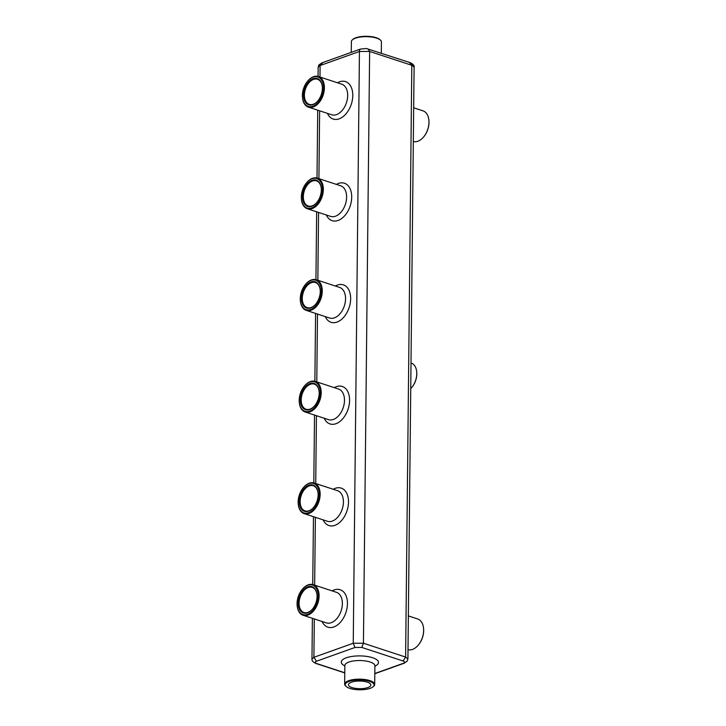 <?xml version="1.0" encoding="UTF-8"?>
<svg xmlns="http://www.w3.org/2000/svg" width="726" height="726" viewBox="0 0 726 726"><rect width="100%" height="100%" fill="white"/><g stroke="black" fill="none" stroke-linecap="round" stroke-linejoin="round"><path stroke-width="1.09" d="M373.073 686.796L373.645 686.315A15.019 5.136 -179.4 0 0 374.689 684.455A15.019 5.136 -179.4 0 0 359.724 679.155A15.019 5.136 -179.4 0 0 344.65 684.137A15.019 5.136 -179.4 0 0 345.658 686.016L346.22 686.515A14.42 4.928 -179.4 0 0 349.832 688.375A14.42 4.928 -179.4 0 0 373.073 686.796A14.42 4.928 -179.4 0 0 359.715 679.926A14.42 4.928 -179.4 0 0 346.22 686.515M374.807 673.519L403.329 663.319C405.108 662.539 405.035 661.767 403.093 660.996L361.793 647.438L354.996 647.456L316.472 661.232C314.694 662.012 314.775 662.784 316.708 663.555L344.768 672.766M315.855 663.428L316.708 663.555M404.328 663.165L403.329 663.319M407.903 658.972L405.616 657.066L403.093 660.996M368.055 48.978L369.634 51.446L363.436 643.218L353.244 643.245L359.443 51.473L369.634 51.446L411.814 65.295L405.616 657.066L363.436 643.227L361.793 647.438M316.472 661.232L313.904 657.311L353.244 643.245L354.996 647.456M314.304 618.933L313.904 657.311L311.971 659.036M367.855 687.549A11.199 3.83 -179.4 0 0 370.859 684.981A11.199 3.83 -179.4 0 0 359.706 681.033A11.199 3.83 -179.4 0 0 348.471 684.745A11.199 3.83 -179.4 0 0 355.54 688.384A11.199 3.83 -179.4 0 0 367.855 687.549M409.364 62.536L414.101 67.155L407.912 658.872L407.15 661.195L404.092 663.237M318.07 76.412L318.16 67.219L322.743 62.772M318.17 67.219L318.914 64.904L321.89 62.872L360.504 49.069L366.321 48.497L410.009 62.59M319.985 77.029L320.102 65.54L359.443 51.473C359.343 49.785 359.951 48.96 361.267 48.996M413.675 107.784L423.004 110.851A16.099 10.282 108.2 0 1 428.894 120.262A16.099 10.282 108.2 0 1 423.285 137.35A16.099 10.282 108.2 0 1 413.33 141.552M411.007 362.982L411.215 363.054A15.019 9.592 108.2 0 1 416.706 371.839A15.019 9.592 108.2 0 1 411.479 387.775A15.019 9.592 108.2 0 1 410.735 388.564M408.357 615.911L417.686 618.969A16.099 10.282 108.2 0 1 423.567 628.389A16.099 10.282 108.2 0 1 417.958 645.478A16.099 10.282 108.2 0 1 408.003 649.679M302.488 97.52A16.099 10.282 -71.8 0 0 302.506 97.701A16.099 10.282 -71.8 0 0 308.387 107.121A16.099 10.282 -71.8 0 0 323.179 95.024A16.099 10.282 -71.8 0 0 318.433 76.52A16.099 10.282 -71.8 0 0 308.114 80.613A16.099 10.282 -71.8 0 0 307.987 80.749M297.17 605.647A16.099 10.282 -71.8 0 0 297.179 605.829A16.099 10.282 -71.8 0 0 303.069 615.249A16.099 10.282 -71.8 0 0 317.861 603.152A16.099 10.282 -71.8 0 0 313.115 584.648A16.099 10.282 -71.8 0 0 302.787 588.741A16.099 10.282 -71.8 0 0 302.669 588.877M300.355 300.773A16.099 10.282 -71.8 0 0 300.373 300.954A16.099 10.282 -71.8 0 0 306.263 310.365A16.099 10.282 -71.8 0 0 321.046 298.277A16.099 10.282 -71.8 0 0 316.309 279.773A16.099 10.282 -71.8 0 0 305.982 283.866A16.099 10.282 -71.8 0 0 305.864 284.002M301.426 199.142A16.099 10.282 -71.8 0 0 301.435 199.323A16.099 10.282 -71.8 0 0 307.325 208.743A16.099 10.282 -71.8 0 0 322.117 196.646A16.099 10.282 -71.8 0 0 317.371 178.142A16.099 10.282 -71.8 0 0 307.044 182.235A16.099 10.282 -71.8 0 0 306.926 182.38M299.293 402.395A16.099 10.282 -71.8 0 0 299.312 402.576A16.099 10.282 -71.8 0 0 305.192 411.996A16.099 10.282 -71.8 0 0 319.985 399.899A16.099 10.282 -71.8 0 0 315.238 381.395A16.099 10.282 -71.8 0 0 304.92 385.488A16.099 10.282 -71.8 0 0 304.802 385.633M298.232 504.016A16.099 10.282 -71.8 0 0 298.25 504.207A16.099 10.282 -71.8 0 0 304.13 513.618A16.099 10.282 -71.8 0 0 318.923 501.53A16.099 10.282 -71.8 0 0 314.176 483.017A16.099 10.282 -71.8 0 0 303.858 487.119A16.099 10.282 -71.8 0 0 303.731 487.255M428.903 120.443A15.5 9.901 108.2 0 1 428.921 120.625A15.5 9.901 108.2 0 1 423.521 137.078A15.5 9.901 108.2 0 1 423.403 137.214M416.724 372.021A14.42 9.211 108.2 0 1 416.742 372.202A14.42 9.211 108.2 0 1 411.715 387.502A14.42 9.211 108.2 0 1 411.597 387.639M423.585 628.571A15.5 9.901 108.2 0 1 423.603 628.752A15.5 9.901 108.2 0 1 418.203 645.205A15.5 9.901 108.2 0 1 418.085 645.341M302.397 95.451A15.5 9.901 -71.8 0 0 302.47 97.338A15.5 9.901 -71.8 0 0 315.547 104.771A15.5 9.901 -71.8 0 0 322.807 82.646A15.5 9.901 -71.8 0 0 307.869 80.885A15.5 9.901 -71.8 0 0 302.397 95.451M297.079 603.578A15.5 9.901 -71.8 0 0 297.152 605.466A15.5 9.901 -71.8 0 0 310.229 612.898A15.5 9.901 -71.8 0 0 317.489 590.773A15.5 9.901 -71.8 0 0 302.551 589.013A15.5 9.901 -71.8 0 0 297.079 603.578M300.274 298.704A15.5 9.901 -71.8 0 0 300.346 300.591A15.5 9.901 -71.8 0 0 313.423 308.024A15.5 9.901 -71.8 0 0 320.683 285.899A15.5 9.901 -71.8 0 0 305.746 284.138A15.5 9.901 -71.8 0 0 300.274 298.704M301.335 197.082A15.5 9.901 -71.8 0 0 301.408 198.96A15.5 9.901 -71.8 0 0 314.485 206.402A15.5 9.901 -71.8 0 0 321.745 184.277A15.5 9.901 -71.8 0 0 306.808 182.516A15.5 9.901 -71.8 0 0 301.335 197.082M299.203 400.325A15.5 9.901 -71.8 0 0 299.275 402.213A15.5 9.901 -71.8 0 0 312.352 409.655A15.5 9.901 -71.8 0 0 319.621 387.53A15.5 9.901 -71.8 0 0 304.675 385.76A15.5 9.901 -71.8 0 0 299.203 400.325M298.141 501.956A15.5 9.901 -71.8 0 0 298.214 503.835A15.5 9.901 -71.8 0 0 311.291 511.276A15.5 9.901 -71.8 0 0 318.551 489.152A15.5 9.901 -71.8 0 0 303.613 487.391A15.5 9.901 -71.8 0 0 298.141 501.956M351.266 52.372L351.384 41.636A15.019 5.136 0.6 0 1 352.428 39.776A15.019 5.136 0.6 0 1 366.458 36.663A15.019 5.136 0.6 0 1 380.406 40.075A15.019 5.136 0.6 0 1 381.422 41.954L381.304 53.161M303.55 95.042A13.821 8.821 -71.8 0 0 317.516 101.286A13.821 8.821 -71.8 0 0 322.335 86.621A13.821 8.821 -71.8 0 0 312.489 78.934A13.821 8.821 -71.8 0 0 303.55 95.042M298.223 603.17A13.821 8.821 -71.8 0 0 312.198 609.413A13.821 8.821 -71.8 0 0 317.008 594.748A13.821 8.821 -71.8 0 0 307.162 587.062A13.821 8.821 -71.8 0 0 298.223 603.17M301.417 298.295A13.821 8.821 -71.8 0 0 315.393 304.539A13.821 8.821 -71.8 0 0 320.202 289.874A13.821 8.821 -71.8 0 0 310.356 282.187A13.821 8.821 -71.8 0 0 301.417 298.295M302.479 196.664A13.821 8.821 -71.8 0 0 316.454 202.917A13.821 8.821 -71.8 0 0 321.264 188.252A13.821 8.821 -71.8 0 0 311.418 180.565A13.821 8.821 -71.8 0 0 302.479 196.664M300.355 399.917A13.821 8.821 -71.8 0 0 314.322 406.161A13.821 8.821 -71.8 0 0 319.141 391.505A13.821 8.821 -71.8 0 0 309.294 383.818A13.821 8.821 -71.8 0 0 300.355 399.917M299.284 501.548A13.821 8.821 -71.8 0 0 313.26 507.792A13.821 8.821 -71.8 0 0 318.079 493.126A13.821 8.821 -71.8 0 0 308.232 485.44A13.821 8.821 -71.8 0 0 299.284 501.548M352.428 39.776L352.99 39.295A14.42 4.928 0.6 0 1 366.458 36.3A14.42 4.928 0.6 0 1 379.852 39.576L380.406 40.075M322.344 86.811A13.222 8.44 -71.8 0 0 317.534 79.261A13.222 8.44 -71.8 0 0 304.394 95.042A13.222 8.44 -71.8 0 0 309.285 104.381A13.222 8.44 -71.8 0 0 317.643 101.15M317.026 594.939A13.222 8.44 -71.8 0 0 312.216 587.388A13.222 8.44 -71.8 0 0 299.076 603.17A13.222 8.44 -71.8 0 0 303.967 612.508A13.222 8.44 -71.8 0 0 312.316 609.277M320.22 290.055A13.222 8.44 -71.8 0 0 315.402 282.514A13.222 8.44 -71.8 0 0 302.27 298.295A13.222 8.44 -71.8 0 0 307.162 307.624A13.222 8.44 -71.8 0 0 315.511 304.403M321.282 188.433A13.222 8.44 -71.8 0 0 316.472 180.883A13.222 8.44 -71.8 0 0 303.332 196.664A13.222 8.44 -71.8 0 0 308.223 206.002A13.222 8.44 -71.8 0 0 316.572 202.772M319.159 391.686A13.222 8.44 -71.8 0 0 314.34 384.136A13.222 8.44 -71.8 0 0 301.199 399.917A13.222 8.44 -71.8 0 0 306.091 409.255A13.222 8.44 -71.8 0 0 314.449 406.025M318.088 493.308A13.222 8.44 -71.8 0 0 313.278 485.758A13.222 8.44 -71.8 0 0 300.137 501.539A13.222 8.44 -71.8 0 0 305.029 510.877A13.222 8.44 -71.8 0 0 313.387 507.655M374.689 684.455L374.888 665.824A15.019 5.136 -179.4 0 0 365.396 660.941A15.019 5.136 -179.4 0 0 348.879 662.058A15.019 5.136 -179.4 0 0 344.85 665.506L344.65 684.137M374.879 666.196A18.622 6.371 -179.4 0 0 371.803 657.484A18.622 6.371 -179.4 0 0 346.284 657.801A18.622 6.371 -179.4 0 0 344.841 665.887M314.657 585.156L315.374 517.311M315.728 483.525L316.436 415.68M316.79 381.903L317.498 314.059M317.852 280.281L318.56 212.437M318.914 178.65L319.631 110.806M327.417 113.365A19.711 12.587 -71.8 0 0 339.142 118.846A19.711 12.587 -71.8 0 0 352.754 94.117A19.711 12.587 -71.8 0 0 337.463 82.764M322.099 621.492A19.711 12.587 -71.8 0 0 333.815 626.974A19.711 12.587 -71.8 0 0 347.427 602.235A19.711 12.587 -71.8 0 0 332.145 590.891M325.293 316.618A19.711 12.587 -71.8 0 0 337.009 322.099A19.711 12.587 -71.8 0 0 350.622 297.361A19.711 12.587 -71.8 0 0 335.339 286.017M326.355 214.987A19.711 12.587 -71.8 0 0 338.08 220.468A19.711 12.587 -71.8 0 0 351.683 195.739A19.711 12.587 -71.8 0 0 336.401 184.395M324.223 418.24A19.711 12.587 -71.8 0 0 335.947 423.721A19.711 12.587 -71.8 0 0 349.56 398.991A19.711 12.587 -71.8 0 0 334.269 387.639M323.161 519.87A19.711 12.587 -71.8 0 0 334.886 525.352A19.711 12.587 -71.8 0 0 348.489 500.613A19.711 12.587 -71.8 0 0 333.207 489.27M308.387 107.121L331.673 114.762A16.099 10.282 -71.8 0 0 336.537 114.59A16.099 10.282 -71.8 0 0 347.355 99.09A16.099 10.282 -71.8 0 0 341.719 84.162L318.433 76.52M303.069 615.249L326.355 622.89A16.099 10.282 -71.8 0 0 331.219 622.717A16.099 10.282 -71.8 0 0 342.037 607.217A16.099 10.282 -71.8 0 0 336.401 592.289L313.115 584.648M306.263 310.365L329.55 318.015A16.099 10.282 -71.8 0 0 334.414 317.843A16.099 10.282 -71.8 0 0 345.222 302.343A16.099 10.282 -71.8 0 0 339.596 287.414L316.309 279.773M307.325 208.743L330.611 216.384A16.099 10.282 -71.8 0 0 335.476 216.221A16.099 10.282 -71.8 0 0 346.293 200.721A16.099 10.282 -71.8 0 0 340.657 185.792L317.371 178.142M305.192 411.996L328.479 419.637A16.099 10.282 -71.8 0 0 333.343 419.474A16.099 10.282 -71.8 0 0 344.16 403.974A16.099 10.282 -71.8 0 0 338.525 389.036L315.238 381.395M304.13 513.618L327.417 521.268A16.099 10.282 -71.8 0 0 332.281 521.096A16.099 10.282 -71.8 0 0 343.099 505.595A16.099 10.282 -71.8 0 0 337.463 490.667L314.176 483.017M315.991 663.482L344.768 672.929M374.807 673.719L404.182 663.219M312.389 618.307L311.971 658.936C311.726 660.696 313.087 662.212 316.064 663.491M312.743 584.539L313.46 516.676M313.813 482.908L314.521 415.054M314.875 381.286L315.583 313.432M315.937 279.664L316.654 211.801M317.008 178.033L317.716 110.18M410.009 62.599C413.158 64.088 414.528 65.603 414.101 67.155"/></g></svg>
